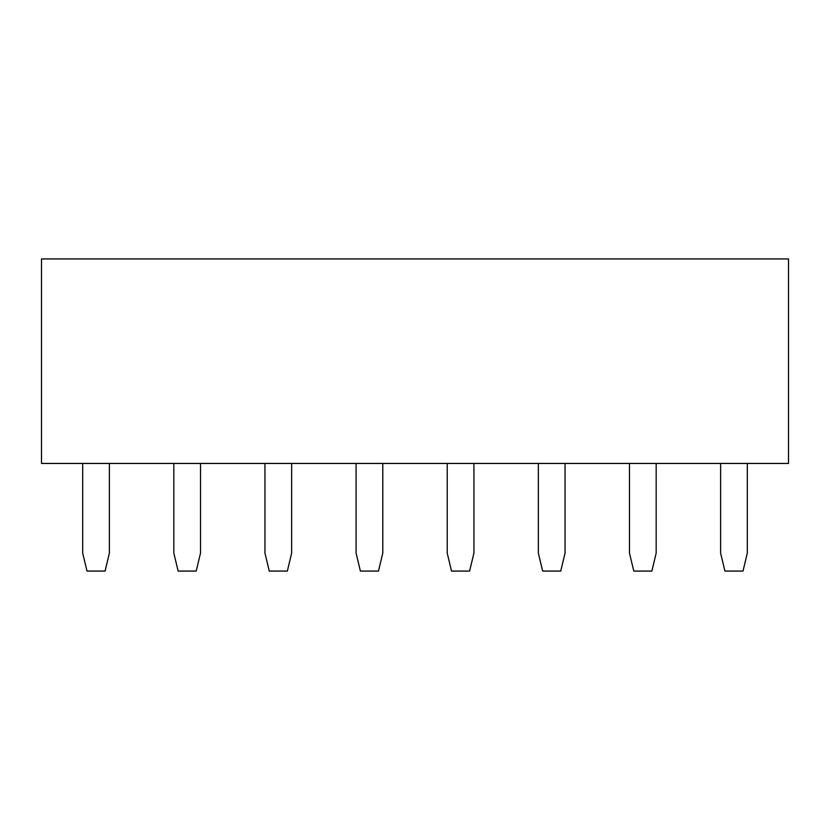 <?xml version="1.0" encoding="UTF-8"?>
<svg xmlns="http://www.w3.org/2000/svg" width="830" height="830" viewBox="0 0 830 830"><rect width="100%" height="100%" fill="white"/><g stroke="black" fill="none" stroke-linecap="round" stroke-linejoin="round"><path stroke-width="1.25" d="M41.5 463.441L41.5 258.929L41.5 463.441L788.5 463.441L788.5 258.929L41.5 258.929L788.5 258.929L788.5 463.441L41.5 463.441M82.689 553.091L82.689 463.441L82.689 553.091L86.994 571.071L82.689 553.091M105.078 571.071L86.994 571.071L105.078 571.071L109.384 553.091L105.078 571.071M109.384 463.441L109.384 553.091L109.384 463.441M629.482 553.091L629.482 463.441L629.482 553.091L633.788 571.071L629.482 553.091M651.872 571.071L633.788 571.071L651.872 571.071L656.177 553.091L651.872 571.071M656.177 463.441L656.177 553.091L656.177 463.441M565.054 463.441L565.054 553.091L560.748 571.071L542.654 571.071L538.348 553.091L538.348 463.441L538.348 553.091L542.654 571.071L560.748 571.071L565.054 553.091L565.054 463.441M473.92 463.441L473.92 553.091L469.614 571.071L451.52 571.071L447.214 553.091L447.214 463.441L447.214 553.091L451.52 571.071L469.614 571.071L473.92 553.091L473.92 463.441M382.786 463.441L382.786 553.091L378.48 571.071L360.386 571.071L356.08 553.091L356.08 463.441L356.08 553.091L360.386 571.071L378.48 571.071L382.786 553.091L382.786 463.441M747.311 463.441L747.311 553.091L743.006 571.071L724.922 571.071L720.616 553.091L720.616 463.441L720.616 553.091L724.922 571.071L743.006 571.071L747.311 553.091L747.311 463.441M291.652 463.441L291.652 553.091L287.346 571.071L269.252 571.071L264.946 553.091L264.946 463.441L264.946 553.091L269.252 571.071L287.346 571.071L291.652 553.091L291.652 463.441M200.518 463.441L200.518 553.091L196.212 571.071L178.128 571.071L173.823 553.091L173.823 463.441L173.823 553.091L178.128 571.071L196.212 571.071L200.518 553.091L200.518 463.441"/></g></svg>
